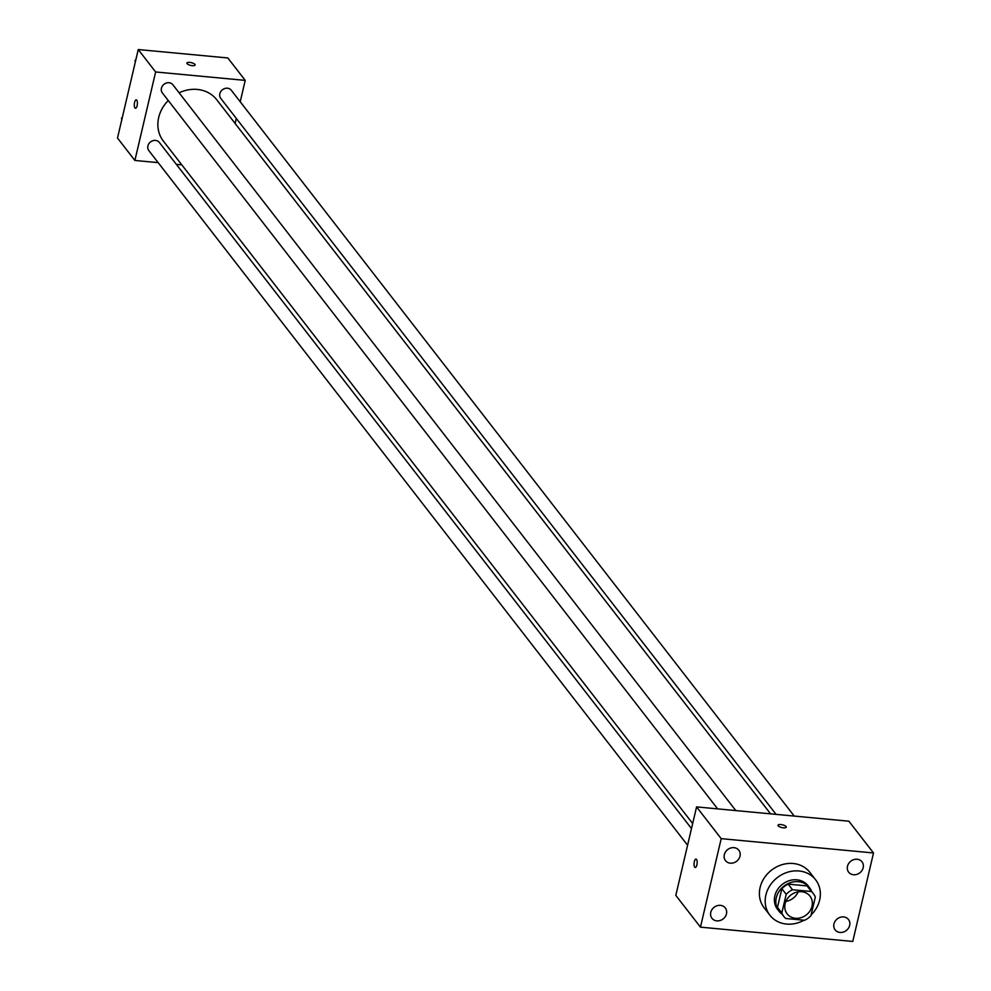 <?xml version="1.0" encoding="UTF-8"?>
<svg xmlns="http://www.w3.org/2000/svg" width="991" height="991" viewBox="0 0 991 991"><rect width="100%" height="100%" fill="white"/><g stroke="black" fill="none" stroke-linecap="round" stroke-linejoin="round"><path stroke-width="1.49" d="M798.176 891.838A14.469 12.61 -37.8 0 1 785.913 901.352M785.132 903.73A14.469 12.61 -37.8 0 1 796.046 892.321A14.469 12.61 -37.8 0 1 809.994 896.137A14.469 12.61 -37.8 0 1 806.29 914.953A14.469 12.61 -37.8 0 1 787.139 913.863A14.469 12.61 -37.8 0 1 785.132 903.73M785.764 918.496L804.618 920.267A18.668 16.265 -37.8 0 0 810.935 915.672L815.308 897.053A18.668 16.265 -37.8 0 0 813.314 893.56A18.668 16.265 -37.8 0 0 811.369 891.504L792.515 889.732A18.668 16.265 -37.8 0 0 786.197 894.316L781.825 912.946A18.668 16.265 -37.8 0 0 783.819 916.44A18.668 16.265 -37.8 0 0 785.764 918.496M811.369 891.504L807.021 885.904L788.167 884.133L792.515 889.732M786.197 894.316L781.849 888.716L777.477 907.335L781.825 912.946M781.849 888.716A18.668 16.265 -37.8 0 1 788.167 884.133M807.021 885.904A18.668 16.265 -37.8 0 1 808.966 887.948L813.314 893.56M783.819 916.44L779.471 910.828A18.668 16.265 -37.8 0 1 777.477 907.335M811.555 891.281A19.287 16.81 142.2 0 0 809.461 887.577A19.287 16.81 142.2 0 0 798.374 881.693A19.287 16.81 142.2 0 0 779.062 891.355A19.287 16.81 142.2 0 0 778.988 911.212A19.287 16.81 142.2 0 0 782.06 914.16M778.988 911.212L777.539 909.342A19.287 16.81 -37.8 0 1 774.851 895.839A19.287 16.81 -37.8 0 1 796.925 879.822A19.287 16.81 -37.8 0 1 808.012 885.706L809.461 887.577M804.035 920.205A28.925 25.209 -37.8 0 1 769.92 915.25A28.925 25.209 -37.8 0 1 765.894 894.997A28.925 25.209 -37.8 0 1 787.746 872.179A28.925 25.209 -37.8 0 1 815.63 879.797A28.925 25.209 -37.8 0 1 811.121 914.916M769.92 915.25L764.123 907.781A28.925 25.209 -37.8 0 1 760.097 887.527A28.925 25.209 -37.8 0 1 781.949 864.709A28.925 25.209 -37.8 0 1 809.833 872.328L815.63 879.797M839.984 932.432A8.448 7.358 -37.8 0 1 835.128 929.868A8.448 7.358 -37.8 0 1 837.296 918.868A8.448 7.358 -37.8 0 1 848.482 919.512A8.448 7.358 -37.8 0 1 848.445 928.208A8.448 7.358 -37.8 0 1 839.984 932.432M716.803 920.862A8.448 7.358 -37.8 0 1 711.947 918.285A8.448 7.358 -37.8 0 1 714.102 907.298A8.448 7.358 -37.8 0 1 725.288 907.942A8.448 7.358 -37.8 0 1 725.251 916.638A8.448 7.358 -37.8 0 1 716.803 920.862M730.33 863.173A8.448 7.358 -37.8 0 1 725.474 860.597A8.448 7.358 -37.8 0 1 727.642 849.609A8.448 7.358 -37.8 0 1 738.828 850.241A8.448 7.358 -37.8 0 1 738.79 858.937A8.448 7.358 -37.8 0 1 730.33 863.173M853.511 874.743A8.448 7.358 -37.8 0 1 848.655 872.167A8.448 7.358 -37.8 0 1 850.823 861.179A8.448 7.358 -37.8 0 1 862.009 861.811A8.448 7.358 -37.8 0 1 861.972 870.507A8.448 7.358 -37.8 0 1 853.511 874.743M873.505 852.966L721.2 838.659L700.451 927.142L852.755 941.45L873.505 852.966L848.878 821.205L696.574 806.897L721.2 838.659M696.574 806.897L675.812 895.393L700.451 927.142M786.247 827.163A4.224 1.412 13.2 0 0 786.061 826.568A4.224 1.412 13.2 0 0 781.664 824.661A4.224 1.412 13.2 0 0 778.034 825.23A4.224 1.412 13.2 0 0 781.825 827.572A4.224 1.412 13.2 0 0 786.247 827.163A4.224 1.412 13.2 0 0 786.061 826.568A4.224 1.412 13.2 0 0 781.651 824.661A4.224 1.412 13.2 0 0 778.034 825.23M695.224 867.484A4.224 1.511 95.4 0 1 694.344 861.65A4.224 1.511 95.4 0 1 696.004 859.086A4.224 1.511 95.4 0 1 697.119 863.434A4.224 1.511 95.4 0 1 695.211 867.484A4.224 1.511 95.4 0 1 694.344 861.65A4.224 1.511 95.4 0 1 696.004 859.086M692.672 823.533L163.391 141.106A33.744 29.408 -37.8 0 1 158.696 117.471A33.744 29.408 -37.8 0 1 168.259 100.512M179.123 92.807A33.744 29.408 -37.8 0 1 216.719 99.732L770.577 813.846M691.495 828.563L159.34 142.444A6.652 5.797 142.2 0 0 150.533 141.936A6.652 5.797 142.2 0 0 148.823 150.595L687.581 845.236M776.077 814.367L220.77 98.394A6.652 5.797 -37.8 0 1 219.841 93.736A6.652 5.797 -37.8 0 1 224.87 88.484A6.652 5.797 -37.8 0 1 231.287 90.243L794.237 816.076M717.657 808.879L162.351 92.906A6.652 5.797 -37.8 0 1 161.434 88.249A6.652 5.797 -37.8 0 1 166.451 82.996A6.652 5.797 -37.8 0 1 172.868 84.755L735.817 810.588M240.218 101.751L245.223 80.382L155.637 71.971L134.887 160.455L158.164 162.635M176.324 164.345L181.824 164.865M235.127 123.466L236.304 118.424M155.637 71.971L138.244 49.55L227.843 57.961L245.223 80.382M187.088 63.659A4.224 1.412 -166.8 0 1 186.903 63.065A4.224 1.412 -166.8 0 1 191.337 62.656A4.224 1.412 -166.8 0 1 195.116 64.997A4.224 1.412 -166.8 0 1 191.498 65.567A4.224 1.412 -166.8 0 1 187.088 63.659M138.244 49.55L117.495 138.034L134.887 160.455M135.445 108.267A4.224 1.511 95.4 0 1 134.578 102.432A4.224 1.511 95.4 0 1 136.238 99.868A4.224 1.511 95.4 0 1 137.353 104.204A4.224 1.511 95.4 0 1 135.445 108.267A4.224 1.511 95.4 0 1 134.578 102.432A4.224 1.511 95.4 0 1 136.238 99.868M186.903 63.077A4.224 1.412 -166.8 0 1 191.337 62.668A4.224 1.412 -166.8 0 1 195.116 64.997M122.364 117.26L121.435 118.338L121.831 119.539M121.435 118.338L121.955 119.019M135.903 59.571L134.962 60.649L135.371 61.851M134.962 60.649L135.494 61.318"/></g></svg>
